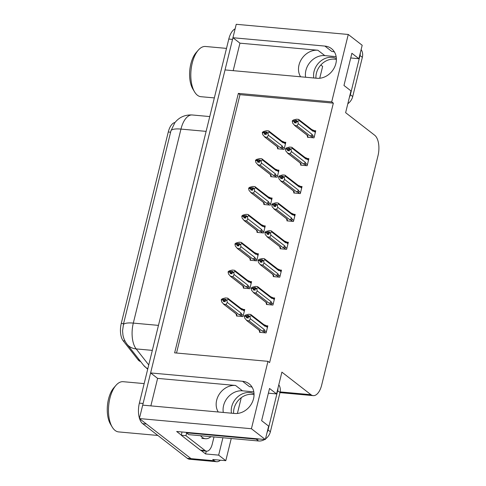 <?xml version="1.0" encoding="UTF-8"?>
<svg xmlns="http://www.w3.org/2000/svg" width="486" height="486" viewBox="0 0 486 486"><rect width="100%" height="100%" fill="white"/><g stroke="black" fill="none" stroke-linecap="round" stroke-linejoin="round"><path stroke-width="0.73" d="M305.639 77.238A17.162 14.319 127.8 0 1 305.919 70.355A17.162 14.319 127.8 0 1 324.812 55.617L336.154 56.643M300.597 76.782A17.162 14.319 127.8 0 1 299.005 64.99A17.162 14.319 127.8 0 1 317.899 50.246L239.944 43.169L232.94 37.732L236.239 24.3L348.262 34.47L331.707 101.872L238.353 93.397L174.626 352.854L267.974 361.329L251.42 428.731L265.344 439.538L176.661 431.489L181.314 435.104M223.305 412.45A17.162 14.319 127.8 0 1 223.584 405.567A17.162 14.319 127.8 0 1 242.478 390.823L253.82 391.856M150.86 405.871L157.61 378.381L235.558 385.459A17.162 14.319 -52.2 0 0 216.671 400.197A17.162 14.319 -52.2 0 0 218.263 411.994M140.636 361.548A14.483 7.041 -84.8 0 1 139.069 360.782A14.483 7.041 -84.8 0 1 138.024 359.725L123.195 340.82A14.483 7.041 -84.8 0 1 121.269 323.397L168.278 131.992A14.483 7.041 -84.8 0 1 174.99 122.502M220.407 460.193A16.093 7.825 -84.8 0 1 216.616 461.7L193.282 459.58A16.093 7.825 -84.8 0 1 191.028 458.644L139.397 418.561L142.696 405.136L234.647 413.477A17.162 14.319 -52.2 0 0 252.131 402.608A17.162 14.319 -52.2 0 0 249.13 383.825A17.162 14.319 -52.2 0 0 242.557 381.285L150.605 372.938L225.03 69.923L316.981 78.27A17.162 14.319 -52.2 0 0 334.465 67.396A17.162 14.319 -52.2 0 0 331.464 48.612A17.162 14.319 -52.2 0 0 324.891 46.079L232.94 37.732M252.082 387.16A17.162 14.319 -52.2 0 0 249.47 386.656L242.557 381.285M233.195 70.664L239.944 43.169M157.61 378.381L150.605 372.938M206.271 451.142L205.584 453.942L201.271 450.601M222.922 437.752L218.651 455.133L205.584 453.942M319.733 78.252L322.637 66.418L320.815 64.996M218.651 455.133L225.802 460.679L231.245 438.506M237.399 413.458L241.275 397.67M216.616 461.7A16.093 7.825 -84.8 0 1 214.369 460.764L212.728 459.495L225.802 460.679M251.42 428.731L139.397 418.561M350.722 57.968L358.887 58.709L362.185 45.277L348.262 34.47M268.387 393.174L276.552 393.915L281.898 372.136L310.961 394.699A16.093 7.825 95.2 0 0 313.215 395.634A16.093 7.825 95.2 0 0 321.677 385.052L377.993 155.775A16.093 7.825 95.2 0 0 374.694 135.242L345.631 112.679L350.977 90.9L343.967 85.463L351.876 53.266L358.887 58.709M265.344 439.538L268.643 426.113L261.632 420.669L269.542 388.478L276.552 393.915M267.974 361.329L269.609 362.599L333.341 103.141L331.707 101.872M333.341 103.141L239.987 94.667L176.527 353.024M239.987 94.667L238.353 93.397M259.694 331.75L259.554 332.321L266.091 332.916L267.822 325.875L266.128 325.717M266.541 303.884L266.401 304.455L272.938 305.05L274.663 298.003L272.974 297.851M280.234 248.152L280.088 248.723L286.625 249.312L288.356 242.271L286.667 242.119M287.074 220.286L286.934 220.857L293.471 221.446L295.202 214.405L293.508 214.253M293.921 192.413L293.781 192.985L300.318 193.58L302.043 186.539L300.354 186.387M300.767 164.547L300.627 165.119L307.158 165.714L308.889 158.673L307.201 158.515M273.387 276.018L273.247 276.589L279.778 277.184L281.509 270.137L279.821 269.985M307.608 136.681L307.468 137.252L314.005 137.848L315.736 130.801L314.041 130.649M236.609 315.414L236.469 315.979L243 316.574L244.731 309.533L243.043 309.382M243.45 287.542L243.31 288.113L249.847 288.708L251.578 281.667L249.883 281.509M257.143 231.81L257.003 232.381L263.534 232.976L265.265 225.929L263.576 225.777M263.983 203.944L263.843 204.515L270.38 205.104L272.111 198.063L270.416 197.911M270.83 176.078L270.69 176.649L277.227 177.238L278.958 170.197L277.263 170.045M250.296 259.676L250.156 260.247L256.693 260.842L258.418 253.801L256.73 253.643M277.676 148.212L277.536 148.777L284.073 149.372L285.798 142.331L284.11 142.179M324.891 46.079L331.804 51.443A17.162 14.319 127.8 0 1 334.417 51.947M142.744 405.136A16.093 7.825 -84.8 0 1 143.103 403.471L232.533 39.39A16.093 7.825 -84.8 0 1 232.982 37.762M142.671 423.664L187.292 458.31A16.093 7.825 -84.8 0 0 189.546 459.24L193.282 459.58A16.093 7.825 -84.8 0 1 191.028 458.644L146.407 424.005L142.671 423.664A16.093 7.825 -84.8 0 1 139.591 418.713M170.92 130.922A18.772 4.878 13.8 0 1 180.962 129.088A21.457 10.437 95.2 0 1 192.249 114.975C185.032 114.623 179.237 117.187 174.857 122.672L170.92 130.922L123.59 323.609L122.563 330.753L122.928 334.884C123.474 338.189 124.859 341.312 127.077 344.258A18.772 14.574 141.9 0 0 136.165 348.912L148.746 364.95M139.464 418.3A16.093 7.825 -84.8 0 1 139.367 403.131L228.797 39.05A16.093 7.825 -84.8 0 1 235.115 28.862M278.527 148.868L277.591 148.145L278.053 147.319L264.979 137.167L262.756 134.707L262.325 132.702L264.19 132.872L264.499 134.306L266.364 134.47L266.055 133.043L266.96 132.058L262.422 132.289L263.546 131.487L266.559 130.728L268.703 130.922L282.153 141.317A3.645 3.044 127.8 0 1 283.113 142.841L283.672 142.556L285.41 143.905M281.777 141.074L283.684 141.851L283.672 142.556M262.695 132.629L262.422 132.289M278.053 147.319A3.645 3.044 -52.2 0 1 277.676 147.076L264.493 136.839L267.124 137.362L280.197 147.513L281.473 147.957C282.409 148.224 282.779 147.902 282.585 146.979L282.323 146.061L268.357 135.217L267.926 133.213L266.055 133.043M267.926 133.213L269.147 131.998L283.113 142.841M277.591 148.145L277.008 146.559M262.325 132.702L264.19 132.872M266.14 132.702L265.089 131.888M268.703 130.922L269.147 131.998M268.023 132.799L266.158 132.629M280.197 147.513A3.645 3.044 -52.2 0 0 282.323 146.061M268.357 135.217L267.124 137.362M266.352 134.428L264.214 132.769M264.293 132.459L262.397 132.399M266.292 134.142L264.263 132.563M308.458 137.344L307.523 136.615L307.984 135.788L294.911 125.643L292.687 123.183L292.28 121.069L294.151 121.239L294.431 122.776L296.302 122.946L295.992 121.512L297.857 121.682L297.961 121.269L296.089 121.099L296.891 120.534L295.026 120.364L294.2 121.038L292.359 120.765L293.477 119.963L296.496 119.204L298.641 119.398L312.085 129.786A3.645 3.044 127.8 0 1 313.045 131.311L313.604 131.026L315.347 132.38M296.29 122.903L294.151 121.239M292.256 121.178L294.121 121.342M294.224 120.935L292.359 120.765M294.2 121.038L296.229 122.612M296.077 121.178L295.026 120.364M307.523 136.615L306.945 135.029M314.26 136.809L312.516 135.454L312.255 134.531L298.289 123.693L297.055 125.838L294.431 125.315L307.614 135.551A3.645 3.044 -52.2 0 0 307.984 135.788M312.516 135.454C312.717 136.372 312.346 136.7 311.405 136.426L313.13 137.769M312.255 134.531A3.645 3.044 127.8 0 1 310.135 135.983L311.405 136.426M297.055 125.838L310.135 135.983M298.289 123.693L297.857 121.682M295.992 121.512L296.089 121.099M311.714 129.543L313.622 130.327L313.604 131.026M298.641 119.398L299.078 120.473L313.045 131.311M297.961 121.269L299.078 120.473M271.68 176.734L270.745 176.011L271.206 175.185L258.133 165.033L255.909 162.573L255.478 160.568L257.343 160.738L257.653 162.172L259.518 162.342L259.311 160.495L260.113 159.924L255.581 160.155L256.699 159.359L259.712 158.594L261.863 158.788L275.307 169.183A3.645 3.044 127.8 0 1 276.267 170.708L276.826 170.422L278.569 171.777M274.936 168.94L276.838 169.717L276.826 170.422M255.855 160.495L255.581 160.155M271.206 175.185A3.645 3.044 -52.2 0 1 270.836 174.942L257.653 164.705L260.277 165.228L273.351 175.379L274.626 175.823C275.568 176.09 275.939 175.768 275.738 174.851L275.477 173.927L261.511 163.083L261.079 161.079L259.214 160.909M261.079 161.079L262.3 159.864L276.267 170.708M270.745 176.011L270.167 174.425M255.478 160.568L257.343 160.738M259.293 160.568L258.248 159.754M261.863 158.788L262.3 159.864M261.182 160.666L259.311 160.495M273.351 175.379A3.645 3.044 -52.2 0 0 275.477 173.927M261.511 163.083L260.277 165.228M259.512 162.294L257.373 160.635M257.446 160.325L255.551 160.265M259.451 162.008L257.422 160.435M264.84 204.606L263.898 203.877L264.36 203.051L251.286 192.899L249.063 190.445L248.632 188.434L250.503 188.604L250.806 190.038L252.677 190.208L252.368 188.775L253.267 187.79L248.735 188.021L249.859 187.225L252.872 186.46L255.016 186.66L268.46 197.049A3.645 3.044 127.8 0 1 269.42 198.574L269.979 198.288L271.723 199.643M268.09 196.806L269.997 197.589L269.979 198.288M249.008 188.361L248.735 188.021M264.36 203.051A3.645 3.044 -52.2 0 1 263.989 202.808L250.806 192.578L253.437 193.094L266.51 203.245L267.78 203.689C268.722 203.956 269.092 203.634 268.892 202.717L268.63 201.793L254.664 190.949L254.233 188.945L252.368 188.775M254.233 188.945L255.46 187.73L269.42 198.574M263.898 203.877L263.321 202.291M248.632 188.434L250.503 188.604M252.453 188.434L251.402 187.62M255.016 186.66L255.46 187.73M254.336 188.532L252.471 188.361M266.51 203.245A3.645 3.044 -52.2 0 0 268.63 201.793M254.664 190.949L253.437 193.094M252.665 190.16L250.527 188.501M250.6 188.191L248.71 188.131M252.605 189.874L250.576 188.301M257.993 232.472L257.058 231.743L257.519 230.917L244.446 220.766L242.222 218.311L241.785 216.306L243.656 216.47L243.966 217.904L245.831 218.074L245.521 216.641L246.426 215.656L241.888 215.893L243.012 215.091L246.025 214.332L248.17 214.526L261.62 224.915A3.645 3.044 127.8 0 1 262.58 226.44L263.139 226.154L264.876 227.509M261.243 224.672L263.151 225.455L263.139 226.154M242.162 216.227L241.888 215.893M257.519 230.917A3.645 3.044 -52.2 0 1 257.143 230.68L243.96 220.444L246.59 220.966L259.664 231.111L260.939 231.555C261.875 231.828 262.246 231.5 262.051 230.583L261.784 229.659L247.824 218.822L247.386 216.811L245.521 216.641M247.386 216.811L248.613 215.602L262.58 226.44M257.058 231.743L256.474 230.157M241.785 216.306L243.656 216.47M245.606 216.306L244.555 215.492M248.17 214.526L248.613 215.602M247.489 216.398L245.624 216.227M259.664 231.111A3.645 3.044 -52.2 0 0 261.784 229.659M247.824 218.822L246.59 220.966M245.819 218.026L243.68 216.367M243.759 216.063L241.864 215.997M245.758 217.74L243.729 216.167M301.618 165.21L300.682 164.481L301.144 163.654L288.07 153.509L285.847 151.049L285.44 148.935L287.305 149.105L287.591 150.642L289.456 150.812L289.146 149.384L291.011 149.548L291.114 149.141L289.249 148.971L290.045 148.4L288.18 148.23L287.354 148.904L285.513 148.631L286.637 147.829L289.65 147.07L291.794 147.264L305.244 157.652A3.645 3.044 127.8 0 1 306.198 159.177L306.763 158.898L308.501 160.246M289.443 150.769L287.305 149.105M285.41 149.044L287.281 149.214M287.378 148.801L285.513 148.631M287.354 148.904L289.383 150.478M289.231 149.044L288.18 148.23M300.682 164.481L300.099 162.895M307.413 164.675L305.676 163.32L305.408 162.397L291.448 151.559L290.215 153.704L287.584 153.181L300.767 163.418A3.645 3.044 -52.2 0 0 301.144 163.654M305.676 163.32C305.87 164.238 305.5 164.566 304.564 164.298L306.283 165.635M305.408 162.397A3.645 3.044 127.8 0 1 303.288 163.849L304.564 164.298M290.215 153.704L303.288 163.849M291.448 151.559L291.011 149.548M289.146 149.384L289.249 148.971M304.868 157.415L306.775 158.193L306.763 158.898M291.794 147.264L292.238 148.339L306.198 159.177M291.114 149.141L292.238 148.339M294.771 193.076L293.836 192.353L294.297 191.527L281.224 181.375L279 178.915L278.593 176.807L280.458 176.971L280.744 178.508L282.609 178.678L282.299 177.25L284.17 177.42L284.267 177.007L282.402 176.837L283.204 176.266L281.333 176.096L280.507 176.77L278.666 176.497L279.79 175.695L282.803 174.936L284.948 175.13L298.398 185.518A3.645 3.044 127.8 0 1 299.358 187.049L299.917 186.764L301.66 188.112M282.603 178.635L280.458 176.971M278.569 176.91L280.434 177.08M280.537 176.667L278.666 176.497M280.507 176.77L282.536 178.344M278.946 176.837L278.642 176.6M282.384 176.91L281.333 176.096M293.836 192.353L293.252 190.761M300.573 192.541L298.829 191.186L298.568 190.263L284.602 179.425L283.368 181.57L280.738 181.047L293.921 191.284A3.645 3.044 -52.2 0 0 294.297 191.527M298.829 191.186C299.024 192.104 298.653 192.432 297.718 192.164L299.437 193.501M298.568 190.263A3.645 3.044 127.8 0 1 296.442 191.721L297.718 192.164M283.368 181.57L296.442 191.721M284.602 179.425L284.17 177.42M282.299 177.25L282.402 176.837M298.021 185.281L299.929 186.059L299.917 186.764M284.948 175.13L285.391 176.205L299.358 187.049M284.267 177.007L285.391 176.205M287.925 220.942L286.989 220.219L287.451 219.393L274.377 209.241L272.154 206.781L271.747 204.673L273.618 204.843L273.897 206.38L275.762 206.544L275.459 205.116L277.324 205.286L277.427 204.873L275.556 204.703L276.358 204.132L274.493 203.962L273.667 204.636L271.826 204.363L272.944 203.561L275.963 202.802L278.107 202.996L291.551 213.39A3.645 3.044 127.8 0 1 292.511 214.915L293.07 214.63L294.814 215.978M275.756 206.501L273.618 204.843M271.723 204.776L273.588 204.946M273.691 204.533L271.826 204.363M273.667 204.636L275.696 206.216M272.099 204.703L271.796 204.472M275.538 204.776L274.493 203.962M286.989 220.219L286.412 218.633M293.726 220.407L291.983 219.058L291.721 218.135L277.755 207.291L276.522 209.436L273.897 208.913L287.08 219.15A3.645 3.044 -52.2 0 0 287.451 219.393M291.983 219.058C292.183 219.976 291.813 220.298 290.871 220.03L292.596 221.367M291.721 218.135A3.645 3.044 127.8 0 1 289.595 219.587L290.871 220.03M276.522 209.436L289.595 219.587M277.755 207.291L277.324 205.286M275.459 205.116L275.556 204.703M291.181 213.147L293.088 213.925L293.07 214.63M278.107 202.996L278.545 204.071L292.511 214.915M277.427 204.873L278.545 204.071M281.084 248.814L280.149 248.085L280.61 247.259L267.531 237.107L265.307 234.653L264.906 232.539L266.771 232.709L267.051 234.246L268.922 234.416L268.612 232.982L270.477 233.152L270.581 232.739L268.715 232.569L269.511 231.998L267.646 231.828L266.82 232.508L264.979 232.229L266.103 231.433L269.116 230.668L271.261 230.862L284.705 241.256A3.645 3.044 127.8 0 1 285.665 242.781L286.224 242.496L287.967 243.851M268.91 234.367L266.771 232.709M264.876 232.642L266.747 232.812M266.844 232.399L264.979 232.229M266.82 232.508L268.849 234.082M268.697 232.642L267.646 231.828M280.149 248.085L279.565 246.499M286.88 248.273L285.136 246.924L284.875 246.001L270.909 235.157L269.681 237.302L267.051 236.785L280.234 247.016A3.645 3.044 -52.2 0 0 280.61 247.259M285.136 246.924C285.337 247.842 284.966 248.164 284.024 247.896L285.75 249.233M284.875 246.001A3.645 3.044 127.8 0 1 282.755 247.453L284.024 247.896M269.681 237.302L282.755 247.453M270.909 235.157L270.477 233.152M268.612 232.982L268.715 232.569M284.334 241.013L286.242 241.797L286.224 242.496M271.261 230.862L271.704 231.937L285.665 242.781M270.581 232.739L271.704 231.937M233.608 413.386A16.36 13.651 127.8 0 1 234.07 408.422A16.36 13.651 127.8 0 1 254.05 394.711M254.032 393.751A16.36 13.651 -52.2 0 0 231.731 406.612A16.36 13.651 -52.2 0 0 231.47 413.191M265.49 438.937A10.728 8.948 -52.2 0 0 270.374 431.775L280.009 392.536A10.728 8.948 -52.2 0 0 278.782 384.821M186.503 432.382A10.728 8.948 127.8 0 1 186.399 432.832L188.738 434.648L258.564 440.984A10.728 8.948 -52.2 0 0 264.663 439.478M186.399 432.832L256.231 439.174A10.728 8.948 -52.2 0 0 259.099 438.973M267.051 432.583A10.728 8.948 -52.2 0 0 268.035 429.958L277.67 390.726A10.728 8.948 -52.2 0 0 277.992 388.041M214.004 436.938L212.242 444.113A10.728 5.218 -84.8 0 1 206.599 451.172A10.728 5.218 -84.8 0 1 205.098 450.546L185.938 435.675L181.272 435.249L200.426 450.121A10.728 5.218 95.2 0 0 201.927 450.747L206.599 451.172M181.94 431.969A10.728 5.218 -84.8 0 1 181.272 435.249M186.533 432.935A10.728 5.218 -84.8 0 1 185.938 435.675M315.943 78.173A16.36 13.651 127.8 0 1 316.404 73.216A16.36 13.651 127.8 0 1 336.385 59.505M336.367 58.539A16.36 13.651 -52.2 0 0 314.065 71.399A16.36 13.651 -52.2 0 0 313.804 77.979M347.83 103.725A10.728 8.948 -52.2 0 0 352.708 96.562L362.343 57.33A10.728 8.948 -52.2 0 0 361.122 49.608M349.385 97.376A10.728 8.948 -52.2 0 0 350.37 94.752L360.011 55.513A10.728 8.948 -52.2 0 0 360.326 52.828M144.166 383.6L123.171 381.692A25.211 12.259 95.2 0 0 115.99 385.325L113.815 387.81A21.992 10.698 95.2 0 0 110.51 424.205L112.199 427.042A25.211 12.259 95.2 0 0 115.085 430.438A25.211 12.259 95.2 0 0 118.614 431.908L157.877 435.468M115.99 385.325A25.211 12.259 95.2 0 0 109.909 398.277A25.211 12.259 95.2 0 0 112.199 427.042M210.973 436.665A24.136 11.737 -84.8 0 1 205.529 438.718A24.136 11.737 -84.8 0 1 200.542 435.717M226.5 48.387L205.505 46.48A25.211 12.259 95.2 0 0 198.324 50.113L196.15 52.603A21.992 10.698 95.2 0 0 192.845 88.993L194.534 91.83A25.211 12.259 95.2 0 0 197.419 95.232A25.211 12.259 95.2 0 0 200.949 96.696L214.338 97.911M198.324 50.113A25.211 12.259 95.2 0 0 192.243 63.065A25.211 12.259 95.2 0 0 194.534 91.83M251.147 260.338L250.211 259.609L250.673 258.783L237.599 248.638L235.376 246.177L234.945 244.172L236.81 244.343L237.119 245.77L238.984 245.94L238.675 244.507L239.58 243.529L235.042 243.759L236.166 242.957L239.179 242.198L241.323 242.393L254.773 252.781A3.645 3.044 127.8 0 1 255.733 254.306L256.292 254.026L258.036 255.375M254.397 252.544L256.304 253.321L256.292 254.026M235.321 244.1L235.042 243.759M250.673 258.783A3.645 3.044 -52.2 0 1 250.302 258.546L237.113 248.31L239.744 248.832L252.817 258.977L254.093 259.427C255.035 259.694 255.405 259.366 255.205 258.449L254.943 257.525L240.977 246.688L240.546 244.677L238.675 244.507M240.546 244.677L241.767 243.468L255.733 254.306M250.211 259.609L249.628 258.023M234.945 244.172L236.81 244.343M238.76 244.172L237.709 243.358M241.323 242.393L241.767 243.468M240.643 244.264L238.778 244.1M252.817 258.977A3.645 3.044 -52.2 0 0 254.943 257.525M240.977 246.688L239.744 248.832M238.978 245.898L236.834 244.233M236.913 243.929L235.017 243.863M238.912 245.606L236.889 244.033M244.3 288.204L243.365 287.481L243.826 286.655L230.753 276.504L228.529 274.043L228.098 272.038L229.963 272.209L230.273 273.636L232.138 273.806L231.931 271.966L232.733 271.395L228.201 271.625L229.319 270.824L232.338 270.064L234.483 270.259L247.927 280.647A3.645 3.044 127.8 0 1 248.887 282.178L249.446 281.892L251.189 283.241M247.556 280.41L249.464 281.187L249.446 281.892M228.475 271.966L228.201 271.625M243.826 286.655A3.645 3.044 -52.2 0 1 243.456 286.412L230.273 276.176L232.897 276.698L245.971 286.849L247.246 287.293C248.188 287.56 248.559 287.232 248.358 286.315L248.097 285.391L234.131 274.554L233.699 272.549L231.834 272.379M233.699 272.549L234.92 271.334L248.887 282.178M243.365 287.481L242.787 285.89M228.098 272.038L229.963 272.209M231.913 272.038L230.868 271.224M234.483 270.259L234.92 271.334M233.802 272.136L231.931 271.966M245.971 286.849A3.645 3.044 -52.2 0 0 248.097 285.391M234.131 274.554L232.897 276.698M232.132 273.764L229.993 272.099M230.066 271.796L228.171 271.729M232.071 273.472L230.042 271.899M237.46 316.07L236.524 315.347L236.986 314.521L223.912 304.37L221.683 301.909L221.252 299.905L223.123 300.075L223.426 301.508L225.297 301.672L224.988 300.245L225.887 299.261L221.355 299.491L222.479 298.69L225.492 297.93L227.636 298.125L241.08 308.519A3.645 3.044 127.8 0 1 242.04 310.044L242.599 309.758L244.343 311.107M240.71 308.276L242.617 309.053L242.599 309.758M221.628 299.832L221.355 299.491M236.986 314.521A3.645 3.044 -52.2 0 1 236.609 314.278L223.426 304.042L226.057 304.564L239.13 314.715L240.4 315.159C241.342 315.426 241.712 315.104 241.512 314.181L241.25 313.263L227.284 302.42L226.853 300.415L224.988 300.245M226.853 300.415L228.08 299.2L242.04 310.044M236.524 315.347L235.941 313.762M221.252 299.905L223.123 300.075M225.073 299.905L224.022 299.09M227.636 298.125L228.08 299.2M226.956 300.002L225.091 299.832M239.13 314.715A3.645 3.044 -52.2 0 0 241.25 313.263M227.284 302.42L226.057 304.564M225.285 301.63L223.147 299.971M223.22 299.662L221.33 299.601M225.225 301.344L223.196 299.765M274.238 276.68L273.302 275.951L273.764 275.125L260.69 264.973L258.467 262.519L258.06 260.405L259.925 260.575L260.21 262.112L262.075 262.282L261.766 260.848L263.637 261.018L263.734 260.605L261.869 260.435L262.671 259.864L260.8 259.694L259.974 260.375L258.133 260.101L259.257 259.299L262.27 258.54L264.414 258.734L277.864 269.123A3.645 3.044 127.8 0 1 278.824 270.647L279.383 270.362L281.121 271.717M262.063 262.233L259.925 260.575M258.036 260.508L259.901 260.678M260.004 260.265L258.133 260.101M259.974 260.375L262.003 261.948M261.851 260.508L260.8 259.694M273.302 275.951L272.719 274.365M280.033 276.139L278.296 274.79L278.028 273.867L264.068 263.023L262.835 265.168L260.204 264.651L273.387 274.882A3.645 3.044 -52.2 0 0 273.764 275.125M278.296 274.79C278.49 275.708 278.12 276.03 277.184 275.762L278.903 277.099M278.028 273.867A3.645 3.044 127.8 0 1 275.908 275.319L277.184 275.762M262.835 265.168L275.908 275.319M264.068 263.023L263.637 261.018M261.766 260.848L261.869 260.435M277.488 268.88L279.395 269.663L279.383 270.362M264.414 258.734L264.858 259.803L278.824 270.647M263.734 260.605L264.858 259.803M267.391 304.546L266.456 303.817L266.917 302.991L253.844 292.845L251.62 290.385L251.213 288.271L253.078 288.441L253.364 289.978L255.229 290.148L254.925 288.714L256.79 288.884L256.894 288.471L255.022 288.301L255.824 287.736L253.959 287.566L253.133 288.241L251.292 287.967L252.41 287.165L255.423 286.406L257.568 286.6L271.018 296.989A3.645 3.044 127.8 0 1 271.978 298.513L272.537 298.228L274.28 299.583M255.223 290.106L253.078 288.441M251.189 288.38L253.054 288.544M253.157 288.137L251.292 287.967M253.133 288.241L255.156 289.814M251.566 288.301L251.262 288.07M255.004 288.38L253.959 287.566M266.456 303.817L265.878 302.231M273.193 304.011L271.449 302.656L271.188 301.733L257.222 290.895L255.988 293.04L253.358 292.517L266.547 302.754A3.645 3.044 -52.2 0 0 266.917 302.991M271.449 302.656C271.65 303.574 271.279 303.902 270.338 303.629L272.057 304.971M271.188 301.733A3.645 3.044 127.8 0 1 269.062 303.185L270.338 303.629M255.988 293.04L269.062 303.185M257.222 290.895L256.79 288.884M254.925 288.714L255.022 288.301M270.647 296.746L272.549 297.529L272.537 298.228M257.568 286.6L258.011 287.676L271.978 298.513M256.894 288.471L258.011 287.676M260.545 332.412L259.609 331.683L260.071 330.857L246.997 320.711L244.774 318.251L244.367 316.137L246.238 316.307L246.517 317.844L248.389 318.014L248.079 316.586L249.944 316.75L250.047 316.343L248.176 316.173L248.978 315.602L247.113 315.432L246.287 316.107L244.446 315.833L245.564 315.031L248.583 314.272L250.727 314.466L264.171 324.855A3.645 3.044 127.8 0 1 265.131 326.379L265.69 326.1L267.434 327.449M248.376 317.972L246.238 316.307M244.343 316.246L246.208 316.416M246.311 316.003L244.446 315.833M246.287 316.107L248.316 317.68M248.158 316.246L247.113 315.432M259.609 331.683L259.032 330.097M266.346 331.877L264.603 330.523L264.341 329.599L250.375 318.761L249.142 320.906L246.517 320.383L259.7 330.62A3.645 3.044 -52.2 0 0 260.071 330.857M264.603 330.523C264.803 331.44 264.433 331.768 263.491 331.501L265.216 332.837M264.341 329.599A3.645 3.044 127.8 0 1 262.215 331.051L263.491 331.501M249.142 320.906L262.215 331.051M250.375 318.761L249.944 316.75M248.079 316.586L248.176 316.173M263.801 324.618L265.708 325.395L265.69 326.1M250.727 314.466L251.165 315.542L265.131 326.379M250.047 316.343L251.165 315.542M317.899 50.246L324.812 55.617M235.558 385.459L242.478 390.823M138.024 359.725L139.294 359.84M214.369 460.764L187.292 458.31M310.961 394.699L280.149 391.904M168.278 131.992L170.604 132.204M123.195 340.82L124.975 340.984M121.269 323.397L123.59 323.609M147.829 368.68A18.772 14.574 141.9 0 1 143.595 365.326L127.077 344.258M206.119 131.372L180.962 129.088L133.31 323.099A18.772 4.878 -166.2 0 0 123.268 324.927M158.466 325.383L133.31 323.099A21.457 10.437 95.2 0 0 136.165 348.912L152.325 350.376M139.367 403.131L143.103 403.471M228.797 39.05L232.533 39.39M284.328 148.333L282.585 146.979M281.473 147.957L283.192 149.293M277.482 176.199L275.738 174.851M274.626 175.823L276.352 177.159M270.635 204.065L268.892 202.717M267.78 203.689L269.505 205.025M263.789 231.937L262.051 230.583M260.939 231.555L262.659 232.897M205.098 450.546L200.426 450.121M268.035 429.958L270.374 431.775M280.009 392.536L277.67 390.726M256.231 439.174L258.564 440.984M350.37 94.752L352.708 96.562M362.343 57.33L360.011 55.513M256.948 259.803L255.205 258.449M254.093 259.427L255.812 260.763M250.102 287.669L248.358 286.315M247.246 287.293L248.972 288.629M243.255 315.536L241.512 314.181M240.4 315.159L242.125 316.495M313.215 395.634L279.991 392.621M147.695 369.245L143.595 365.326M192.249 114.975L209.758 116.567M283.69 141.851L285.561 143.303M313.622 130.321L315.493 131.779M276.844 169.717L278.715 171.169M269.997 197.583L271.868 199.035M263.151 225.449L265.028 226.907M306.775 158.193L308.653 159.645M299.935 186.059L301.806 187.511M293.088 213.925L294.959 215.377M286.242 241.791L288.119 243.243M201.793 438.378L205.529 438.718M256.31 253.315L258.181 254.773M249.464 281.187L251.335 282.639M242.617 309.053L244.494 310.505M279.395 269.657L281.273 271.115M272.555 297.523L274.426 298.981M265.708 325.395L267.579 326.847"/></g></svg>
